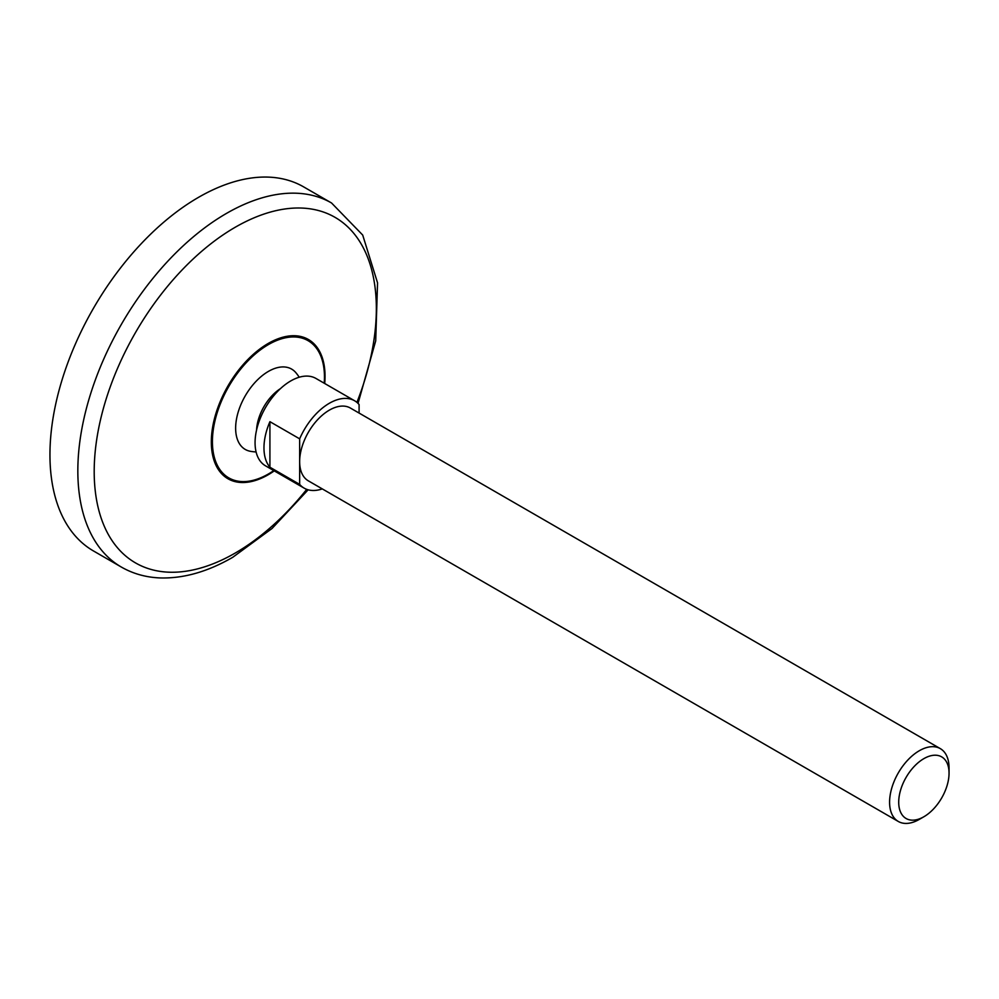 <?xml version="1.0" encoding="UTF-8"?>
<svg xmlns="http://www.w3.org/2000/svg" width="999" height="999" viewBox="0 0 999 999"><rect width="100%" height="100%" fill="white"/><g stroke="black" fill="none" stroke-linecap="round" stroke-linejoin="round"><path stroke-width="1.5" d="M121.366 567.07L93.481 550.961A210.19 121.354 -60 0 1 93.481 308.254A210.19 121.354 -60 0 1 303.671 186.9L331.556 202.997A210.19 121.354 -60 0 0 121.366 324.363A210.19 121.354 -60 0 0 121.366 567.07C133.054 573.751 145.966 577.372 160.102 577.934C183.554 578.621 207.78 571.728 232.767 557.28L272.04 528.483L308.142 489.81M256.581 429.932A35.727 20.629 -60 0 1 280.407 388.661M256.081 451.96A48.339 48.339 0 0 1 250.574 451.336A46.379 26.773 -60 0 1 245.242 395.879A46.379 26.773 -60 0 1 295.941 372.764A48.339 48.339 0 0 1 299.238 377.222M919.33 819.38L923.888 816.745A35.589 20.554 -60 0 1 898.713 802.222A35.589 20.554 -60 0 1 923.888 758.628A35.589 20.554 -60 0 1 949.05 773.151A35.589 20.554 -60 0 1 923.888 816.745L919.33 819.38A42.033 24.276 -60 0 1 898.301 821.465L308.354 480.856A42.033 24.276 -60 0 1 299.65 461.613L299.65 484.378A50.45 29.121 -60 0 0 304.146 488.136A50.45 29.121 -60 0 0 322.29 488.898M304.146 488.136L265.509 465.821A50.45 29.121 -60 0 1 265.509 407.58A50.45 29.121 -60 0 1 315.946 378.446L354.595 400.761A50.45 29.121 -60 0 1 359.091 404.52L359.091 413.074M354.595 400.761A50.45 29.121 -60 0 0 299.65 438.836L269.917 421.678A50.45 29.121 120 0 0 269.917 467.22L299.65 484.378M299.65 438.836L299.65 461.613A42.033 24.276 -60 0 1 317.994 419.305A42.033 24.276 -60 0 1 350.387 408.042L940.346 748.651A42.033 24.276 -60 0 1 949.05 767.894L949.05 773.151M898.301 821.465A42.033 24.276 -60 0 1 898.301 772.914A42.033 24.276 -60 0 1 940.346 748.651M269.917 421.678L269.917 467.22M306.718 489.348A199.513 115.185 -60 0 1 235.277 553.021A199.513 115.185 -60 0 1 96.404 441.62A199.513 115.185 -60 0 1 284.178 209.091A199.513 115.185 -60 0 1 356.918 402.385M274.263 470.879A80.407 46.416 -60 0 1 268.182 474.775A80.407 46.416 -60 0 1 211.363 439.572A80.407 46.416 -60 0 1 272.24 341.296A80.407 46.416 -60 0 1 324.712 383.504M273.763 470.591A79.233 45.742 -60 0 1 268.431 473.963A79.233 45.742 -60 0 1 212.437 439.548A79.233 45.742 -60 0 1 271.99 342.657A79.233 45.742 -60 0 1 324.2 383.216M358.042 403.384L375.711 340.846L377.547 282.842L362.699 235.052L331.556 202.997"/></g></svg>
